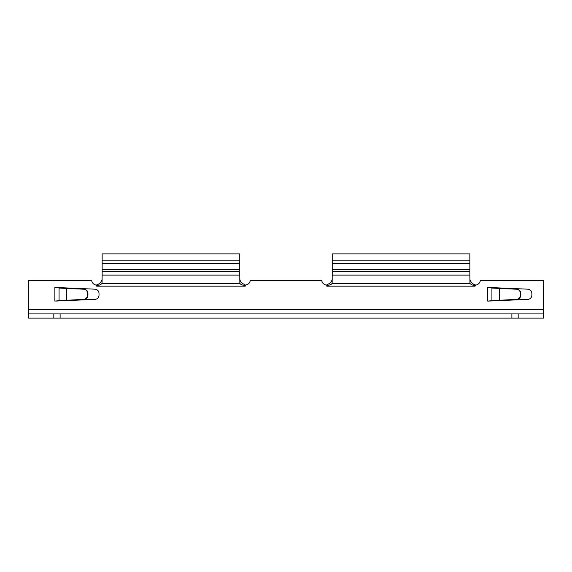 <?xml version="1.0" encoding="UTF-8"?>
<svg xmlns="http://www.w3.org/2000/svg" width="572" height="572" viewBox="0 0 572 572"><rect width="100%" height="100%" fill="white"/><g stroke="black" fill="none" stroke-linecap="round" stroke-linejoin="round"><path stroke-width="0.86" d="M67.11 300.093L66.738 300.093L66.738 288.46L83.562 289.196A4.204 4.19 90 0 1 87.566 293.393L87.566 295.152A4.204 4.19 90 0 1 83.562 299.356L59.066 300.7L83.927 299.356A4.204 4.19 -90 0 0 87.931 295.152L87.931 293.393A4.204 4.19 -90 0 0 83.927 289.196L59.066 288.081L59.066 300.472L63.27 300.472M59.066 287.852L63.27 288.081L62.141 287.716L54.862 287.423L63.27 287.852M62.941 287.78L94.973 289.175A4.226 4.226 0 0 1 99.013 293.393L99.013 295.152A4.226 4.226 0 0 1 94.973 299.37L62.941 300.772M63.27 300.7L56.492 301.051M491.92 287.852L487.716 287.444L496.124 287.852L491.92 287.852L491.92 300.7L516.781 299.356A4.204 4.19 -90 0 0 520.785 295.152L520.785 293.393A4.204 4.19 -90 0 0 516.781 289.196L491.92 288.081L496.124 287.852M495.795 287.78L527.827 289.175A4.226 4.226 0 0 1 531.867 293.393L531.867 295.152A4.226 4.226 0 0 1 527.827 299.37L495.795 300.772M496.124 300.7L487.716 301.101L494.994 300.808M470.005 279.794A5.255 2.624 180 0 1 469.955 279.672L469.955 283.312A5.255 2.624 180 0 0 470.005 283.433L470.005 279.794C471.192 282.761 472.894 284.356 475.11 284.577L475.11 286.164L475.318 285.106A5.255 5.255 0 0 0 480.344 280.301L543.4 280.301L543.4 309.717L28.6 309.717L28.6 280.301L91.656 280.301A5.255 5.255 0 0 0 96.682 285.106L96.682 286.164L96.89 285.485C99.106 285.392 100.808 284.706 101.995 283.433L101.995 279.794C100.808 282.761 99.106 284.356 96.89 284.577L96.89 285.485M245.023 285.485L245.023 284.577C242.306 283.805 240.605 282.21 239.925 279.794L239.925 283.433C240.605 284.47 242.306 285.149 245.023 285.485L245.238 286.164L245.238 285.106A5.255 5.255 0 0 0 250.257 280.301L321.743 280.301A5.255 5.255 0 0 0 326.762 285.106L326.762 286.164L326.977 285.485C329.694 285.149 331.395 284.47 332.075 283.433A5.255 2.624 180 0 0 332.132 283.312L332.132 279.672A5.255 2.624 180 0 1 332.075 279.794C331.395 282.21 329.694 283.805 326.977 284.577L326.977 285.485M469.855 260.846L469.855 269.512L332.225 269.512L332.225 253.875L469.855 253.875L469.855 260.846L332.225 260.846M469.855 269.512L469.855 275.118L332.225 275.118L332.225 269.512M543.4 313.921L511.883 313.921L511.883 318.125L543.4 318.125L543.4 309.717M511.883 313.921L28.6 313.921L28.6 309.717M60.117 313.921L60.117 318.125L28.6 318.125L28.6 313.921M511.883 318.125L60.117 318.125M518.182 313.921L518.182 318.125M475.11 285.485C472.894 285.392 471.192 284.706 470.005 283.433L332.075 283.433L332.075 279.794M332.225 275.118L332.132 283.312L469.955 283.312L469.855 275.118M332.225 279.25L332.132 279.672M469.955 279.672L469.855 279.25M102.145 260.846L102.145 269.512L239.775 269.512L239.775 253.875L102.145 253.875L102.145 260.846L239.775 260.846M102.145 269.512L102.145 275.118L239.775 275.118L239.775 269.512M101.995 279.794A5.255 2.624 0 0 0 102.045 279.672L102.045 283.312A5.255 2.624 0 0 1 101.995 283.433L239.925 283.433A5.255 2.624 0 0 1 239.868 283.312L239.868 279.672A5.255 2.624 0 0 0 239.925 279.794M53.818 313.921L53.818 318.125M239.775 275.118L239.868 283.312L102.045 283.312L102.145 275.118M239.775 279.25L239.868 279.672M102.045 279.672L102.145 279.25M489.346 287.494L487.716 287.444L487.716 301.101L491.92 300.7M493.972 287.695L494.994 287.745M499.957 300.093L499.592 300.093L499.592 288.46L516.409 289.196A4.204 4.19 90 0 1 520.413 293.393L520.413 295.152A4.204 4.19 90 0 1 516.409 299.356L496.124 300.472M499.957 288.46L496.124 288.081M56.492 287.494L54.862 287.444L54.862 301.101L59.066 300.7M61.118 287.695L62.141 287.745M67.11 288.46L63.27 288.081M475.11 286.164L326.977 286.164M96.89 286.164L245.023 286.164M469.855 263.513L332.225 263.513M469.855 271.55L332.225 271.55M102.145 263.513L239.775 263.513M102.145 271.55L239.775 271.55M516.781 289.196L516.409 289.196M520.785 293.393L520.413 293.393M520.785 295.152L520.413 295.152M516.781 299.356L516.409 299.356M83.927 289.196L83.562 289.196M87.931 293.393L87.566 293.393M87.931 295.152L87.566 295.152M83.927 299.356L83.562 299.356"/></g></svg>
